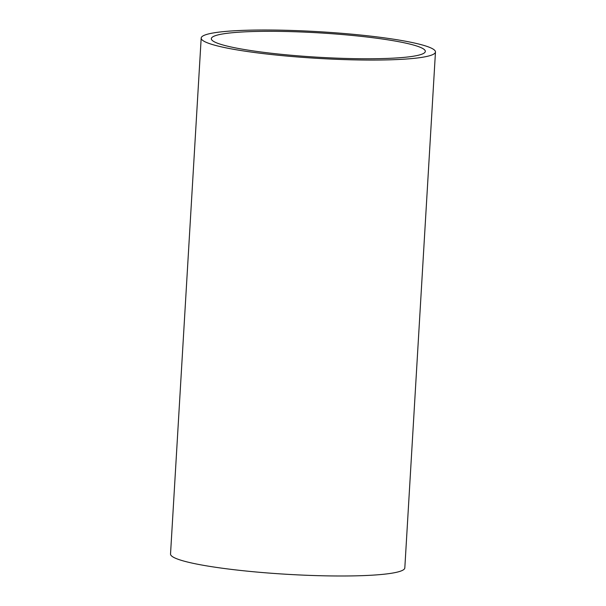 <?xml version="1.0" encoding="UTF-8"?>
<svg xmlns="http://www.w3.org/2000/svg" width="606" height="606" viewBox="0 0 606 606"><rect width="100%" height="100%" fill="white"/><g stroke="black" fill="none" stroke-linecap="round" stroke-linejoin="round"><path stroke-width="0.91" d="M295.243 55.608A107.186 12.188 3.4 0 0 425.321 51.389A107.186 12.188 3.4 0 0 341.405 34.466A107.186 12.188 3.4 0 0 211.327 38.678A107.186 12.188 3.4 0 0 295.243 55.608M201.184 38.08L170.528 554.005A117.352 13.347 3.4 0 0 262.406 572.541A117.352 13.347 3.4 0 0 404.816 567.92L435.472 51.995A117.352 13.347 3.4 0 0 343.594 33.459A117.352 13.347 3.4 0 0 201.184 38.08A117.352 13.347 3.4 0 0 293.054 56.608A117.352 13.347 3.4 0 0 435.472 51.995"/></g></svg>
